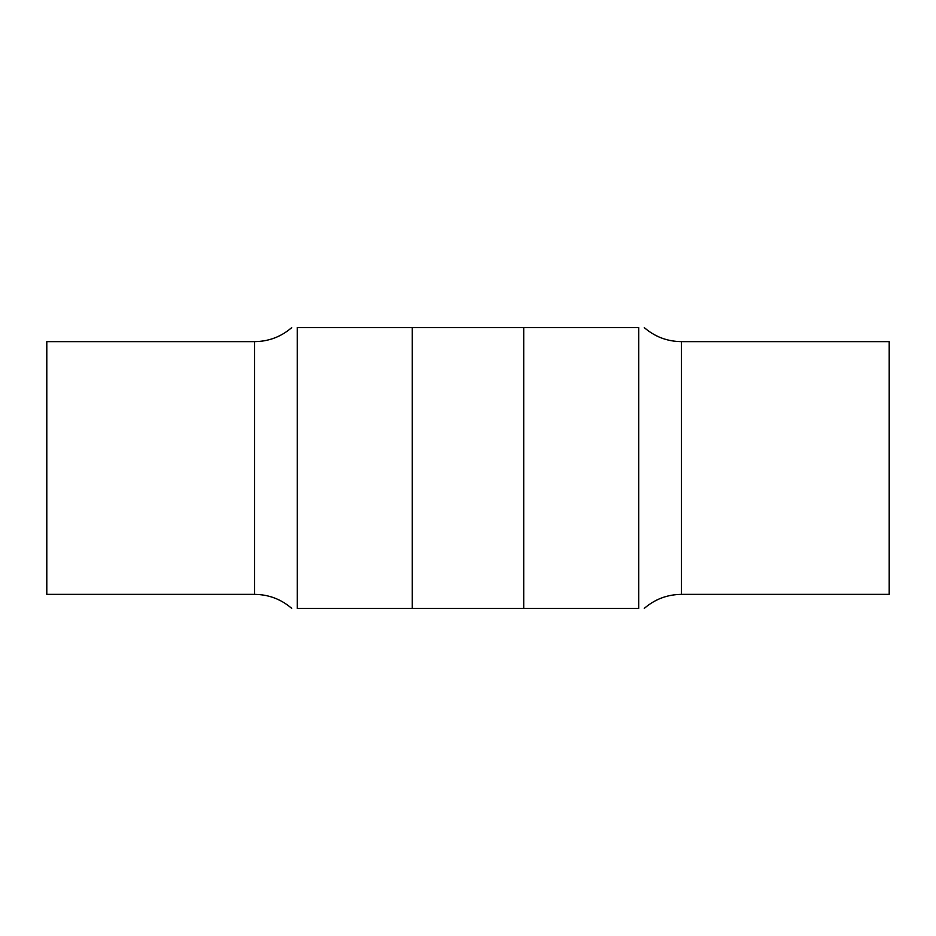 <?xml version="1.0" encoding="UTF-8"?>
<svg xmlns="http://www.w3.org/2000/svg" width="936" height="936" viewBox="0 0 936 936"><rect width="100%" height="100%" fill="white"/><g stroke="black" fill="none" stroke-linecap="round" stroke-linejoin="round"><path stroke-width="1.4" d="M341.64 608.4L594.36 608.4M594.36 327.6L341.64 327.6M254.615 594.36L46.8 594.36L46.8 341.64L254.615 341.64L254.615 594.36C268.702 594.524 281.081 599.204 291.751 608.4M297.285 608.4C290.09 608.4 290.09 608.4 297.285 608.4L412.285 608.4L412.285 327.6L297.285 327.6C290.09 327.6 290.09 327.6 297.285 327.6L297.285 608.4M681.385 594.36L889.2 594.36L889.2 341.64L681.385 341.64L681.385 594.36C667.298 594.524 654.919 599.204 644.249 608.4M638.715 608.4C645.91 608.4 645.91 608.4 638.715 608.4L523.715 608.4L523.715 327.6L638.715 327.6C645.91 327.6 645.91 327.6 638.715 327.6L638.715 608.4M254.615 341.64C268.702 341.476 281.081 336.796 291.751 327.6M644.249 327.6C654.919 336.796 667.298 341.476 681.385 341.64"/></g></svg>
